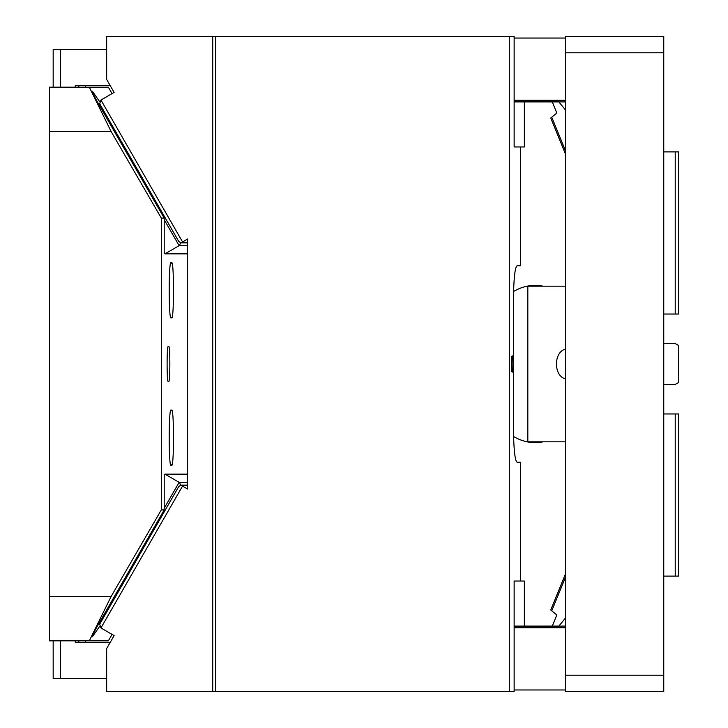 <?xml version="1.0" encoding="UTF-8"?>
<svg xmlns="http://www.w3.org/2000/svg" width="728" height="728" viewBox="0 0 728 728"><rect width="100%" height="100%" fill="white"/><g stroke="black" fill="none" stroke-linecap="round" stroke-linejoin="round"><path stroke-width="1.09" d="M663.754 36.4L663.754 691.6L565.474 691.6L565.474 36.4L663.754 36.4M675.22 576.121L675.22 413.959L678.496 413.959L678.496 576.121L663.754 576.121M675.22 413.959L663.754 413.959M663.754 343.525L675.22 343.525L678.496 345.418L678.496 382.582L675.22 384.475L663.754 384.475M675.22 314.041L678.496 314.041L678.496 151.879L675.22 151.879L675.22 314.041L663.754 314.041M557.375 101.92L558.522 100.983L558.904 101.92M551.76 610.828L565.474 577.231M565.474 154.081L550.75 118L556.829 113.04L552.288 101.92L565.474 101.92M558.886 101.92L565.474 109.983M565.474 150.769L551.76 117.172M565.474 286.195L527.827 286.195L527.827 441.805L565.474 441.805M565.474 378.86C553.471 376.076 553.471 351.924 565.474 349.14M100.946 627.955L99.709 624.215L178.642 486.741L180.835 485.103L182.537 486.104L100.946 627.955L114.114 635.59L106.661 648.557L106.661 691.6L514.141 691.6L514.141 581.035L524.351 581.035L524.351 626.08L558.886 626.08L565.474 618.017M565.474 626.08L558.886 626.08M557.375 626.08L558.522 627.017L558.904 626.08M514.141 627.017L558.522 627.017M514.141 627.718L565.474 627.718M514.141 689.962L565.474 689.962M663.754 675.22L565.474 675.22M663.754 52.78L565.474 52.78M565.474 100.282L514.141 100.282M514.141 38.038L565.474 38.038M514.141 100.983L558.522 100.983M663.754 151.879L675.22 151.879M182.537 486.104L187.551 489.007L187.551 238.993L181.936 242.451L187.551 242.451M512.867 364A8.19 0.71 90 0 0 512.148 355.81A8.19 0.71 90 0 0 511.438 364A8.19 0.71 90 0 0 512.148 372.19A8.19 0.71 90 0 0 512.867 364M514.141 626.08L524.351 626.08M178.797 241.587L99.709 103.785L100.946 100.045L114.114 92.41L106.661 79.443L106.661 36.4L509.3 36.4L509.3 691.6M215.579 36.4L215.579 691.6M212.722 36.4L212.722 691.6M509.3 36.4L514.141 36.4L514.141 146.965L524.351 146.965L524.351 101.92L514.141 101.92M106.661 49.504L60.615 49.504L60.615 87.178M75.303 87.178L75.303 85.54L110.165 85.54M53.171 87.178L53.171 49.504L60.615 49.504M565.474 573.919L550.75 610L556.829 614.96L552.288 626.08M552.288 101.92L524.351 101.92M520.402 146.965L520.402 265.72L517.18 265.72C515.015 266.921 513.777 277.841 513.449 298.48L513.449 429.52C513.777 450.159 515.015 461.079 517.18 462.28L520.402 462.28L520.402 581.035M543.115 441.805A78.624 55.592 -90 0 1 535.107 442.624A78.624 55.592 -90 0 1 513.531 436.463M513.531 291.537A78.624 55.592 -90 0 1 535.107 285.376A78.624 55.592 -90 0 1 543.115 286.195M99.709 103.785L178.642 241.259L180.835 242.897L181.936 242.451M100.946 100.045L182.537 241.896M75.303 640.822L75.303 642.46L110.165 642.46M60.615 640.822L60.615 678.496L53.171 678.496L53.171 640.822M106.661 678.496L60.615 678.496M99.709 624.215L178.797 486.413M112.067 93.603L108.372 87.178L89.307 87.178L111.066 131.404L49.504 131.404L49.504 640.822L108.372 640.822L112.067 634.397M49.504 131.404L49.504 87.178L89.307 87.178M180.881 485.103L179.115 482.336L164.983 474.146L164.209 475.493L164.209 509.891L98.225 624.606A13.923 1.046 -59.9 0 0 92.465 636.654L99.7 626.253M187.551 474.146L164.983 474.146M168.477 381.199C166.657 386.268 166.657 341.741 168.477 346.801C170.297 341.732 170.297 386.259 168.477 381.199M171.344 410.683C174.21 402.721 174.21 472.69 171.344 464.737C168.487 472.7 168.487 402.73 171.344 410.683M171.344 263.263C174.21 255.301 174.21 325.27 171.344 317.317C168.487 325.279 168.487 255.31 171.344 263.263M187.551 245.664L179.115 245.664L164.209 219.747L164.209 218.109L98.225 103.394C94.221 96.314 92.301 92.301 92.465 91.346L99.7 101.747M187.551 253.854L164.983 253.854L164.209 252.507L164.209 219.747M180.881 242.897L179.115 245.664L164.983 253.854M99.19 103.367L98.28 103.485M164.209 218.109L161.316 218.109L111.066 131.404M161.316 218.109L161.316 509.891L164.209 509.891M89.307 640.822L111.066 596.596L161.316 509.891M111.066 596.596L49.504 596.596M98.28 624.515L99.19 624.633M85.422 87.178L85.422 85.54M78.852 85.54L78.852 87.178M85.422 642.46L85.422 640.822M78.852 640.822L78.852 642.46M181.936 485.549L187.551 485.549M187.551 482.336L179.115 482.336L164.209 508.253M85.431 87.178L85.431 85.54M187.551 242.897L180.835 242.897M85.431 642.46L85.431 640.822M180.835 485.103L187.551 485.103"/></g></svg>
